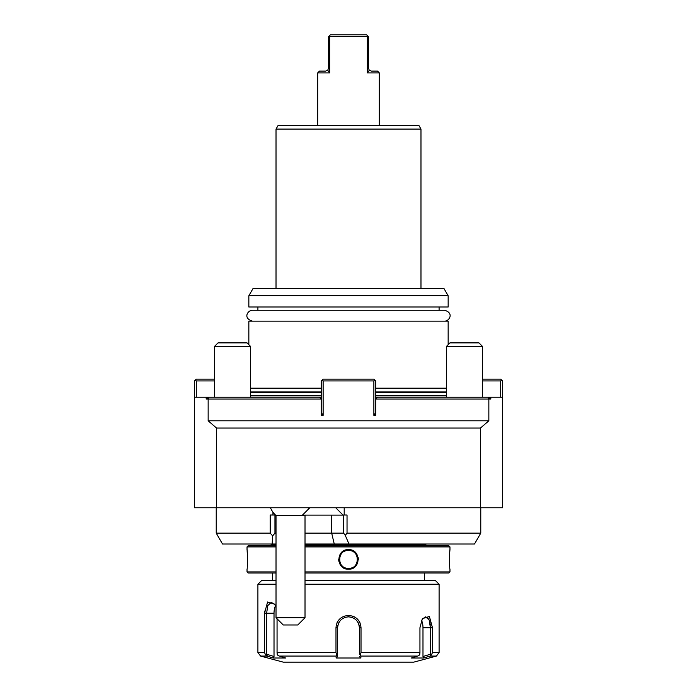 <?xml version="1.0" encoding="UTF-8"?>
<svg xmlns="http://www.w3.org/2000/svg" width="697" height="697" viewBox="0 0 697 697"><rect width="100%" height="100%" fill="white"/><g stroke="black" fill="none" stroke-linecap="round" stroke-linejoin="round"><path stroke-width="1.05" d="M431.434 654.875L432.471 652.575L439.101 652.575L436.409 656.069L430.066 656.069L431.434 654.875L430.397 654.239L422.983 656.513L422.983 627.727A10.873 5.437 -90 0 0 421.502 620.269M361.02 645.84L361.02 627.727L361.02 652.575L419.942 652.575L419.942 627.727L422.399 618.614L429.396 616.479L432.471 627.727L432.471 652.575M360.175 623.257L359.896 622.621M359.129 621.21L358.467 620.26M357.387 619.041L356.568 618.3M355.409 617.446L353.274 616.331M305.016 580.61L435.477 580.61L439.101 584.234L305.016 584.234M277.058 618.762L277.058 652.575L335.98 652.575L335.98 627.727C336.686 620.286 340.859 616.183 348.5 615.399C356.141 616.174 360.314 620.286 361.02 627.727L359.373 627.727L359.373 654.239L360.192 654.875L361.02 652.575M337.121 622.578L336.843 623.223M276.021 584.234L257.899 584.234L257.899 652.575L264.529 652.575L264.529 613.229L267.604 601.99L274.601 604.116L276.021 607.052M419.942 652.575L419.733 654.875L417.686 656.069L360.872 656.069L360.88 658.012L336.12 658.012L337.627 656.513L337.627 627.727L335.98 627.727L335.98 645.84M264.607 611.077L264.538 612.541M264.529 613.186L266.602 613.229L267.814 605.562L271.299 602.356L274.949 604.691M335.98 652.575L336.808 654.875L336.128 656.069L279.314 656.069L277.267 654.875L277.058 652.575M337.627 654.239L336.808 654.875M337.627 656.513L337.627 627.727C338.289 621.123 341.913 617.498 348.5 616.854C355.087 617.498 358.711 621.123 359.373 627.727A10.873 10.873 0 0 0 359.356 627.187M360.872 656.069L360.192 654.875M422.051 619.189L425.701 616.854L429.186 620.051L430.397 627.727L430.397 654.239M417.686 656.069L411.352 658.012L423.732 658.012L430.066 656.069L423.732 658.012L422.983 656.513M436.409 656.069L413.73 662.15L283.27 662.15L260.591 656.069L257.899 652.575M279.314 656.069L285.648 658.012L273.268 658.012L266.934 656.069L265.566 654.875L269.208 656.766M264.529 652.575L265.566 654.875L266.602 654.239L266.602 613.229L274.017 613.229A10.873 5.437 90 0 1 275.498 605.771M336.12 658.012L336.128 656.069M337.627 627.727A10.873 10.873 0 0 1 337.644 627.187M337.679 626.647A10.873 10.873 0 0 1 337.845 625.566M338.298 623.972A10.873 10.873 0 0 1 338.498 623.458M338.733 622.952A10.873 10.873 0 0 1 338.986 622.465M339.265 621.985A10.873 10.873 0 0 1 339.57 621.524M341.425 619.467A10.873 10.873 0 0 1 341.861 619.119M342.305 618.788A10.873 10.873 0 0 1 342.767 618.483M344.248 617.716A10.873 10.873 0 0 1 344.762 617.516M346.888 616.967A10.873 10.873 0 0 1 347.428 616.906M347.969 616.862A10.873 10.873 0 0 1 349.031 616.862M349.572 616.906A10.873 10.873 0 0 1 350.112 616.967M352.238 617.516A10.873 10.873 0 0 1 352.752 617.716M354.224 618.483A10.873 10.873 0 0 1 354.695 618.788M355.139 619.11A10.873 10.873 0 0 1 355.575 619.467M357.43 621.515A10.873 10.873 0 0 1 357.735 621.985M358.014 622.456A10.873 10.873 0 0 1 358.267 622.952M358.502 623.458A10.873 10.873 0 0 1 358.702 623.972M358.877 624.495A10.873 10.873 0 0 1 359.321 626.638M359.373 654.239L359.373 627.727M360.88 658.012L359.373 656.513M273.268 658.012L274.017 656.513L266.602 654.239M274.017 656.513L274.017 613.229M432.471 627.727L430.397 627.709M430.284 625.148L430.11 623.658M429.979 622.883L429.727 621.741M429.282 620.304L428.594 618.849M427.775 617.769L426.834 617.106M276.021 580.61L261.523 580.61L257.899 584.234M449.966 569.161L449.966 571.915L448.885 573.004L305.016 573.004M276.021 573.004L248.115 573.004L247.034 571.915L276.021 571.915M449.966 571.915L305.016 571.915M276.021 546.91L247.034 546.91L247.034 549.628C247.548 549.062 247.548 569.763 247.034 569.196L247.034 571.915M305.016 546.91L449.966 546.91L449.966 549.628C449.452 549.062 449.452 569.763 449.966 569.196M449.948 549.872L449.879 550.578M449.844 551.005L449.757 552.102M449.635 554.002L449.513 557.304M449.487 559.09L449.487 559.691M449.521 562L449.548 562.793M449.626 564.622L449.757 566.739M247.487 557.417L247.121 550.569M338.646 559.412L338.82 561.242M358.354 559.412L358.18 557.583M348.5 569.196C335.771 569.754 335.78 549.062 348.5 549.628C361.229 549.07 361.22 569.763 348.5 569.196L348.5 568.473C336.808 569.04 336.825 549.785 348.5 550.351C360.192 549.785 360.175 569.04 348.5 568.473A9.061 9.061 0 0 1 346.418 568.229M449.966 546.91L448.885 545.821L305.016 545.821M276.021 545.821L248.115 545.821L247.034 546.91M427.139 544.008A3.624 3.624 0 0 0 424.604 545.045L305.016 545.045M276.021 545.045L272.396 545.045A3.624 3.624 0 0 0 269.861 544.008M305.016 544.008L334.255 544.008L305.016 544.008L334.255 544.008L331.685 533.135L305.016 533.135M276.021 544.008L222.5 544.008L216.227 533.135L270.209 533.135L270.209 515.022L274.949 515.022L274.949 533.135L272.64 535.888L270.209 533.135M347.036 533.135L345.276 535.392L343.604 533.135L343.604 515.022L347.036 515.022L347.036 533.135L480.773 533.135L474.5 544.008L334.255 544.008M272.161 544.008L272.64 535.888M345.276 535.392L348.979 544.008M343.604 533.135L331.685 533.135L331.685 515.127M344.196 515.022L344.196 507.773M214.415 380.937L196.293 380.937L195.387 380.031L194.48 380.937L194.48 507.773L502.52 507.773L502.52 380.937L500.707 379.124L482.585 379.124M488.85 420.796L208.15 420.796L216.54 428.045L480.46 428.045L488.85 420.796L488.85 399.05L488.153 397.238L375.683 397.238L375.683 380.937L374.777 380.031L373.871 380.937L373.871 415.36L375.683 415.36L375.683 399.05L490.819 399.05L490.819 397.238L502.52 397.238M208.15 420.796L208.15 399.05L206.181 399.05L206.181 397.238L194.48 397.238M216.54 507.773L216.54 428.045M480.46 507.773L480.46 428.045M206.181 399.05L208.847 397.238L208.15 399.05L321.317 399.05L321.317 397.238L206.181 397.238M490.819 397.238L488.153 397.238L490.819 399.05M377.495 397.238L375.683 399.05L375.683 397.238M319.505 397.238L321.317 399.05L321.317 415.36L323.129 415.36L323.129 380.937L373.871 380.937M321.317 397.238L321.317 380.937L322.223 380.031L323.129 380.937M322.999 415.36L321.317 412.458M374.001 415.36L375.683 412.458M322.223 380.031L323.129 379.124L373.871 379.124L374.777 380.031M196.293 380.937L196.293 397.238M195.387 380.031L196.293 379.124L214.415 379.124M500.707 397.238L500.707 380.937L501.613 380.031M500.707 380.937L482.585 380.937M250.65 388.185L321.317 388.185M375.683 388.185L446.35 388.185M248.846 344.693L248.846 321.143L448.154 321.143L448.154 344.693M439.101 310.27L439.101 307.002M257.899 310.27L257.899 307.002M448.154 307.002L248.846 307.002L248.846 295.772L448.154 295.772L448.154 307.002M448.154 295.772L443.972 288.523L253.028 288.523L248.846 295.772M420.979 129.076L276.021 129.076L278.112 125.451L418.888 125.451L420.979 129.076L420.979 288.523M317.693 125.451L317.693 72.897L329.655 72.897L327.695 70.266L325.673 71.085L327.695 70.266L328.139 70.78M379.307 125.451L379.307 72.897L367.345 72.897L367.345 36.662L329.655 36.662L329.655 72.897M317.693 72.897L319.505 71.085L325.673 71.085M327.695 70.266L328.566 68.193L328.566 36.662L330.378 34.85L366.622 34.85L367.772 36.009L367.345 36.662M329.655 36.662L329.228 36.009M367.345 72.897L369.305 70.266L371.327 71.085L369.305 70.266L368.434 68.193L368.434 36.662L367.772 36.009M371.327 71.085L377.495 71.085L379.307 72.897M446.35 397.238L446.35 346.505L482.585 346.505L482.585 397.238M482.585 346.505L478.961 342.88L449.966 342.88L446.35 346.505M214.415 397.238L214.415 346.505L250.65 346.505L250.65 397.238M250.65 346.505L247.034 342.88L218.039 342.88L214.415 346.505M309.799 507.773L302.437 515.127L343.098 515.127L335.745 507.773M305.478 515.127A21.746 21.746 0 0 1 305.016 515.553L303.657 515.553A21.746 19.708 -90 0 0 304.075 515.127M270.471 507.773A21.746 21.746 0 0 0 276.021 515.553L303.657 515.553M276.021 617.734L305.016 617.734L297.767 624.982L283.27 624.982L276.021 617.734L276.021 515.553M272.954 512.173L272.954 515.022M276.021 533.135L274.949 533.135M346.087 568.142A9.061 9.061 0 0 1 345.616 568.003M345.154 567.828A9.061 9.061 0 0 1 344.701 567.637M343.02 566.626A9.061 9.061 0 0 1 342.271 565.99M340.275 563.211A9.061 9.061 0 0 1 340.084 562.758M339.909 562.296A9.061 9.061 0 0 1 339.77 561.834M339.561 560.876A9.061 9.061 0 0 1 339.491 560.388M339.456 559.9A9.061 9.061 0 0 1 339.439 559.412M339.439 559.403A9.061 9.061 0 0 1 339.456 558.924M339.491 558.436A9.061 9.061 0 0 1 339.561 557.948M339.648 557.469A9.061 9.061 0 0 1 339.918 556.52M340.084 556.058A9.061 9.061 0 0 1 340.275 555.605M344.266 551.405A9.061 9.061 0 0 1 345.163 550.987M345.616 550.822A9.061 9.061 0 0 1 346.566 550.56M347.045 550.473A9.061 9.061 0 0 1 347.533 550.403M348.012 550.369A9.061 9.061 0 0 1 350.582 550.595M348.5 568.473A9.061 9.061 0 0 0 348.988 568.456M349.467 568.421A9.061 9.061 0 0 0 349.955 568.351M350.434 568.264A9.061 9.061 0 0 0 351.384 568.003M351.837 567.837A9.061 9.061 0 0 0 352.734 567.419M356.725 563.211A9.061 9.061 0 0 0 356.916 562.767M357.082 562.305A9.061 9.061 0 0 0 357.352 561.355M357.439 560.876A9.061 9.061 0 0 0 357.509 560.388M357.544 559.9A9.061 9.061 0 0 0 357.544 558.924M357.509 558.436A9.061 9.061 0 0 0 357.439 557.948M357.23 556.99A9.061 9.061 0 0 0 357.091 556.528M356.916 556.067A9.061 9.061 0 0 0 356.725 555.614M354.729 552.834A9.061 9.061 0 0 0 353.98 552.198M352.299 551.188A9.061 9.061 0 0 0 351.846 550.996M351.384 550.822A9.061 9.061 0 0 0 350.913 550.682M444.538 321.143C449.129 321.387 454.418 313.023 444.538 310.27L252.462 310.27C247.975 310.034 242.469 318.215 252.462 321.143M348.5 615.399L348.5 616.854M266.934 656.069L260.591 656.069M430.397 627.727L422.983 627.727M250.65 395.791L321.317 395.791M375.683 395.791L446.35 395.791M250.65 392.524L321.317 392.524M375.683 392.524L446.35 392.524M250.65 391.967L321.317 391.967M375.683 391.967L446.35 391.967M307.821 509.742A21.746 19.708 -90 0 0 308.684 507.773M348.5 549.628L348.5 550.351M439.101 584.234L439.101 652.575M272.396 573.004L272.396 580.61M272.396 545.045L272.396 545.821M424.604 545.045L424.604 545.821M276.021 288.523L276.021 129.076M305.016 515.553L305.016 617.734M480.773 533.135L480.773 507.773M216.227 533.135L216.227 507.773M424.604 573.004L424.604 580.61"/></g></svg>
